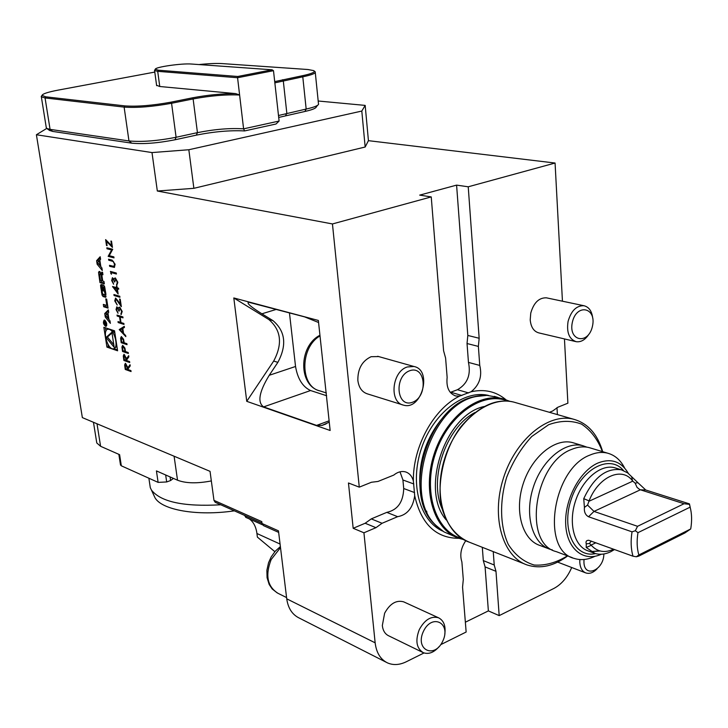 <?xml version="1.0" encoding="UTF-8"?>
<svg xmlns="http://www.w3.org/2000/svg" width="728" height="728" viewBox="0 0 728 728"><rect width="100%" height="100%" fill="white"/><g stroke="black" fill="none" stroke-linecap="round" stroke-linejoin="round"><path stroke-width="1.09" d="M129.575 361.57L129.711 362.526L123.887 360.478L123.278 355.965L124.015 354.272L126.581 358.658L128.683 355.674L128.865 356.856L126.754 359.841L126.872 360.624L129.575 361.57M126.89 343.689L127.036 344.653L121.203 342.697L120.602 338.183L121.33 336.564L123.56 339.248L124.188 342.788L126.89 343.689M123.851 323.441L123.997 324.415L118.154 322.559L118.009 321.594L120.393 322.349L119.556 316.789L117.172 316.043L117.017 315.069L122.868 316.889L123.014 317.863L120.156 316.971L120.994 322.54L123.851 323.441M117.226 307.826L116.644 309.737L118.027 313.258L116.043 309.564L116.789 306.816L118.473 308.481L118.791 307.453L119.738 307.116L122.204 311.475L121.012 314.578L121.594 311.275L119.938 308.117L119.201 311.093L117.163 307.808M116.162 299.09L115.333 301.11L117.217 305.023L114.733 300.882L115.579 298.052L120.384 304.14L119.61 299.035L120.22 299.217L121.339 306.67L115.998 299.062M119.774 296.26L119.92 297.242L114.069 295.523L113.914 294.54L119.774 296.26M117.354 288.807L118.145 294.03L112.558 286.495L116.607 287.651L116.416 286.377L117.017 286.55L117.208 287.824L118.564 288.206L118.719 289.198L117.354 288.807L118.691 289.034M107.972 313.158L108.7 312.421L108.317 309.91L104.732 313.55L105.26 316.999L110.374 323.359L109.992 320.866L108.954 319.565L107.972 313.158M104.568 320.074L104.186 320.038C102.803 322.477 103.385 324.633 105.942 326.508C107.335 324.551 106.88 322.404 104.568 320.074M105.788 298.871L106.798 305.46L103.321 304.395L103.685 306.761L108.044 308.108L106.67 299.135L105.788 298.871M101.183 284.439L100.546 285.458L102.029 295.049L103.048 296.551L105.633 297.279L105.851 293.775L104.614 286.632L103.594 285.13L102.166 284.721L103.112 290.845L103.731 291.027L103.513 287.396L105.023 293.885L104.759 294.758L103.121 294.303L102.421 293.111L101.183 284.439M99.181 271.398L98.544 272.436L99.963 282.582L104.332 283.82L103.958 281.418L102.757 281.081L101.893 275.448L102.166 274.547L102.939 274.747L102.575 272.327L101.738 272.136L101.356 274.802L100.91 273.091L99.181 271.398M100.182 256.729L96.597 260.688L97.142 264.228L102.293 270.498L101.902 267.94L100.846 266.666L99.845 260.105L100.582 259.295L100.182 256.729M117.59 350.796L114.542 330.785L103.858 327.3L106.925 347.12L117.59 350.796M278.66 532.395L263.472 525.607L262.034 523.514L261.798 521.612L213.968 500.364L210.037 471.344L82.355 417.608L36.4 134.753L151.997 152.571L188.834 149.741L361.807 111.056L365.174 105.396L318.191 101.01M386.295 662.289L299.062 617.963C292.174 614.532 288.07 608.153 286.732 598.816L278.469 530.849L262.034 523.514M286.732 598.816L375.148 642.824L363.936 532.787L375.948 527.682L382.073 523.277L397.634 516.68C407.216 514.933 412.903 507.953 414.696 495.741C421.212 524.087 435.99 538.283 459.031 538.329M505.824 399.636C495.941 391.436 484.357 388.816 471.062 391.782L459.505 396.141C433.624 408.799 412.731 446.856 413.377 481.026C412.103 476.312 409.546 473.291 405.714 471.962C401.747 470.834 397.752 471.88 393.73 475.102L377.996 481.454L371.444 482.255L359.277 487.15L348.457 482.983L353.18 528.291L363.936 532.787M359.277 487.15L332.45 223.951L431.24 196.915L443.589 350.778L445.6 358.067L447.138 377.35C446.127 387.287 448.985 393.493 455.737 395.968L459.505 396.141M188.834 149.741L193.876 188.325L157.33 191.018L332.45 223.951M157.33 191.018L151.997 152.571M233.806 297.952L318.354 320.447L330.148 430.485L246.746 401.328L273.683 361.061C282.792 343.898 281.154 330.048 268.778 319.492L233.806 297.952L246.746 401.328M112.449 247.393L106.461 241.387L107.098 245.645L106.497 245.5L105.615 239.612L111.593 245.609L110.911 241.041L111.511 241.186L112.449 247.393M109.246 255.683L113.868 256.875L114.014 257.876L108.144 256.356L111.621 249.95L106.998 248.794L106.843 247.784L112.722 249.258L109.246 255.683M114.396 267.404L109.646 266.321L109.5 265.329L113.923 266.421L114.523 264.146L113.168 261.479L108.727 260.205L108.572 259.214L112.112 260.133L115.115 264.246L114.396 267.404M111.166 272.581L111.43 274.283L110.419 271.426L116.289 273.018L116.434 274.019L111.166 272.581L116.416 273.855M112.831 278.733L112.248 280.699L113.65 284.239L111.657 280.544L112.412 277.723L114.087 279.37L114.405 278.314L115.352 277.941L117.827 282.3L116.644 285.494L117.217 282.109L115.552 278.951L114.824 282L112.785 278.724M125.835 336.636L119.219 329.611L124.288 326.362L124.452 327.427L122.814 328.419L123.551 333.324L125.671 335.581L125.835 336.636M128.21 352.507L128.356 353.471L122.522 351.469L121.931 346.974L122.65 345.372L124.888 348.057L125.516 351.588L128.21 352.507M130.922 370.588L131.067 371.544L125.243 369.451L124.643 364.956L125.371 363.29L127.937 367.667L130.039 364.719L130.221 365.902L128.11 368.85L128.228 369.624L130.922 370.588M279.106 121.048L273.491 70.689L237.574 77.732L243.598 128.847L279.106 121.048L276.012 124.006L244.608 130.931C230.048 130.203 213.95 131.604 196.296 135.144L174.975 139.785C157.776 143.152 143.343 144.271 131.686 143.152L52.707 131.431L49.449 130.385M317.599 105.287L316.334 106.852C316.007 108.299 312.185 109.837 304.877 111.475L278.706 117.436M46.756 128.41L36.4 134.753M365.174 105.396L368.432 140.668L365.165 147.02L193.876 188.325M450.286 392.392L457.466 389.717C467.431 383.92 471.089 374.82 468.459 362.408L467.039 343.525L478.378 346.41L479.16 338.265L468.231 186.796L555.073 163.036L368.432 140.668M555.073 163.036L562.444 301.201M564.455 338.93L567.885 403.194L557.912 407.207L552.679 410.992L549.413 412.312M556.993 407.625L557.384 414.587M365.165 147.02L361.807 111.056M468.231 186.796L456.593 185.121L419.701 195.122L431.24 196.915M261.989 523.15L215.206 502.302L213.968 500.364M249.358 518.937C253.508 521.949 256.038 526.799 256.929 533.506L257.384 537.109L274.847 551.678M245.891 517.371L244.581 515.451L261.998 523.214M409.773 370.716C425.734 364.965 428.373 396.56 412.558 402.238C396.605 408.417 393.639 376.321 409.773 370.716M407.325 366.948L413.95 366.493C432.751 369.961 421.685 410.81 403.512 405.132C388.907 402.402 391.928 371.407 407.325 366.948M402.575 404.841L367.558 393.921C362.062 392.174 358.831 387.687 357.858 380.462C357.666 368.878 362.089 360.961 371.107 356.702L378.651 356.565M572.345 322.313C576.512 303.076 596.805 307.298 592.465 326.18C588.479 345.099 568.113 341.496 572.345 322.313M589.007 334.097C585.312 339.785 581.053 342.315 576.221 341.696C569.16 339.248 566.439 332.487 568.077 321.421C571.152 310.783 576.412 305.542 583.874 305.714C588.897 306.907 591.846 311.056 592.729 318.154M575.53 341.532L539.011 332.942C533.87 331.595 530.94 327.245 530.212 319.892L530.758 313.095C533.742 302.712 538.957 297.625 546.4 297.825L547.101 297.97M423.35 631.522C431.859 613.049 451.396 622.85 442.861 640.94C434.643 659.231 414.76 649.995 423.35 631.522M439.102 646.637C433.906 652.57 428.628 654.581 423.268 652.67C416.443 648.339 415.115 640.649 419.301 629.593C424.67 619.746 431.067 615.797 438.484 617.763C443.789 620.465 445.891 625.944 444.79 634.179M422.677 652.379L388.716 635.826C385.067 634.07 382.937 630.648 382.327 625.543L384.63 613.222C389.899 603.639 396.232 599.845 403.631 601.829L404.24 602.111M603.867 553.981C603.84 570.224 584.32 578.578 583.938 562.271L584.002 559.504M597.042 568.859C593.32 572.681 589.625 574.055 585.958 572.981C582.282 571.535 580.234 568.022 579.797 562.444L579.843 559.541M552.379 549.931L550.113 549.312C532.523 543.807 524.306 515.333 533.142 487.769C541.741 460.142 565.037 440.868 582.837 445.7L586.923 447.156M591.136 448.202L589.17 447.611C583.61 446.228 577.759 446.828 571.616 449.404C534.161 462.79 522.467 543.77 556.31 551.642L572.508 557.757M614.569 549.522L610.874 551.66C605.287 554.372 599.963 554.954 594.913 553.407L586.222 547.483L586.268 543.898L589.471 543.443L591.291 545.308C597.37 551.924 604.822 553.216 613.631 549.185M632.778 481.144L632.577 480.908C622.085 466.211 598.489 476.549 589.079 500.891L587.551 505.086L584.411 507.407L583.738 498.653C593.82 477.286 606.342 467.667 621.312 469.797L627.645 472.872L637.919 482.71L635.135 483.146L632.778 481.144L588.897 501.301M636.354 556.765L638.847 554.973L690.717 528.956L684.875 532.969L638.711 556.146L636.354 556.765L633.005 556.201C630.912 549.003 630.585 540.877 632.031 531.84L635.326 530.73L637.546 526.308L684.056 503.73L689.452 504.358L689.443 503.876L690.308 507.816M635.326 530.73L637.974 532.659C636.636 540.94 636.927 548.384 638.847 554.973M690.717 528.956C692.055 520.966 691.864 513.695 690.135 507.152L637.974 532.659M690.135 507.152L689.452 504.358M633.005 556.201L588.697 540.267C586.368 540.331 585.558 541.55 586.268 543.898M589.471 543.443L591.263 541.086M689.443 503.876L645.745 489.999L637.919 482.71M635.135 483.146L637.055 487.387L639.857 489.625L684.056 503.73M587.551 505.086L594.003 511.411L637.546 526.308M632.031 531.84L588.533 516.753C585.367 515.005 583.993 511.884 584.411 507.407M595.022 556.274C587.787 559.787 580.889 560.515 574.328 558.449C540.485 550.641 552.47 468.705 590.008 455.046C596.168 452.416 602.029 451.788 607.58 453.162C614.914 455.155 620.602 460.114 624.633 468.049M628.391 473.464C621.275 461.416 611.147 457.921 597.997 462.99C579.834 470.734 564.455 499.69 565.692 524.224C566.675 548.876 583.592 562.48 601.292 554.245M574.565 443.197L572.599 442.606C554.791 437.765 531.549 456.884 523.013 484.32C514.241 511.702 522.495 540.021 540.094 545.527L548.293 548.621M318.573 322.504L304.641 316.889L248.594 302.211C246.428 303.039 250.86 306.907 261.898 313.804L272.991 320.648C285.376 331.231 287.005 345.136 277.878 362.353L269.233 375.293C259.104 391.882 257.23 402.411 263.609 406.897L316.589 425.398L321.958 425.434L329.256 422.167M326.654 395.741L310.565 390.536C302.657 386.823 297.652 378.806 295.541 366.484L289.453 312.849M375.148 642.824C376.367 652.716 380.453 659.395 387.414 662.862C393.211 665.41 399.499 665.046 406.269 661.77L424.014 652.952M353.18 528.291L365.156 523.25L371.262 518.891L386.777 512.375C397.615 510 403.267 502.047 403.712 488.515L402.921 479.98L400.009 471.826M371.262 518.891L382.073 523.277M413.377 481.026L414.696 495.741M386.777 512.375L397.634 516.68M465.365 622.212L488.37 610.901L485.085 566.894L483.31 560.606L482.309 547.31M488.37 610.901L499.18 615.615L495.986 571.325L494.221 565.001L493.247 551.624M483.31 560.606L494.221 565.001M465.765 540.722C460.933 547.865 459.641 554.936 461.889 561.943L463.299 579.524L462.553 587.15L466.148 632.022L440.704 644.662M467.039 343.525L467.813 335.444L456.593 185.121M468.459 362.408L479.752 365.429L478.378 346.41M471.062 391.782C479.452 385.076 482.345 376.294 479.752 365.429M571.707 567.512C567.403 577.45 561.443 584.438 553.835 588.47L499.18 615.615M602.693 451.688C597.461 433.961 587.669 423.123 573.318 419.155C548.22 412.685 515.442 439.557 503.357 478.36C490.954 517.071 502.657 556.956 527.245 565.01C540.413 569.15 553.89 566.129 567.667 555.937M602.438 451.615C597.724 439.384 590.763 430.221 581.554 424.124C571.362 420.265 560.387 420.456 548.63 424.715L531.786 436.472C521.339 447.747 512.985 461.306 506.715 477.159C499.344 501.628 500 526.353 508.308 544.453C515.087 555.027 523.705 561.889 534.17 565.028C545.19 565.783 556.274 562.717 567.421 555.846M488.57 395.459C464.236 389.371 433.251 413.013 421.485 448.248C409.445 483.383 419.692 521.139 442.761 531.131M497.26 397.179L486.977 395.377L476.613 396.451C430.776 403.867 402.156 494.494 435.899 525.352L443.88 531.84L456.238 537.237M274.702 81.618L302.093 75.794C311.784 73.746 315.661 72.027 313.732 70.616L307.917 69.515L222.131 63.591C216.371 63.245 208.645 63.573 198.935 64.565M154.791 72.081L58.003 90.145C47.948 92.074 42.624 93.821 42.042 95.377L45.755 96.824L124.861 105.897C137.21 106.752 152.543 105.515 170.871 102.184L192.419 97.843C207.48 95.004 221.876 93.584 235.608 93.612L239.612 94.968M156.584 85.285L159.751 86.505L235.608 93.612M158.386 70.207L237.783 76.486L272.044 69.788L191.537 64.037C181.954 63.163 154.454 67.131 155.328 69.297L158.386 70.207L157.703 71.335L154.582 70.57L154.937 69.815M237.783 76.486L237.574 77.732L157.703 71.335L159.751 86.505M314.178 70.98L315.206 71.817C316.007 73.246 311.866 74.92 302.784 76.822L274.838 82.856M278.496 115.506L306.17 109.054C314.123 107.28 318.263 105.615 318.609 104.058M239.585 95.013C226.053 94.403 210.565 95.705 193.12 98.935L171.571 103.276C152.671 106.725 136.855 107.999 124.124 107.107L45.063 97.943L41.341 96.797L41.86 95.623M46.246 127.455L46.82 128.456L50.068 129.366L128.965 140.941C141.651 142.142 157.357 140.913 176.094 137.274L197.443 132.642C214.742 129.22 230.13 127.955 243.598 128.847L244.608 130.931M273.491 70.689L272.044 69.788M165.666 474.984L166.685 481.954L170.598 480.525L170.07 476.922M166.685 481.954L158.122 482.382L121.33 465.811L120.475 464.81M173.419 478.396L170.598 480.525M174.092 456.219L177.532 480.207L156.429 470.907L158.122 482.382M121.33 465.811L119.601 454.672L100.591 446.291L96.778 442.961L96.587 441.75M177.532 480.207C185.94 483.41 197.215 483.647 211.338 480.926M234.361 510.838C197.288 516.334 161.789 510.073 154.982 497.715L153.754 495.04M149.713 483.792L150.287 487.651L151.442 490.062C160.797 501.965 183.893 506.87 220.748 504.777M107.908 344.226L108.29 346.71L110.247 347.383M113.932 348.648L117.445 349.859M108.29 346.71L106.925 347.12M105.369 327.791L105.897 331.222M108.026 329.211C101.911 329.638 107.589 350.132 113.441 348.785C118.864 348.539 115.024 330.749 109.218 329.338L108.026 329.211L108.818 328.983M114.032 348.603L116.917 346.382M114.942 333.388L112.476 330.112M106.061 337.455L114.196 347.338L111.885 332.223L106.061 337.455L107.425 337.046L113.814 344.79M112.003 332.951L107.425 337.046M97.543 262.635L99.281 260.724L100.036 265.675L97.543 262.635M99.918 260.56L99.281 260.724M100.673 265.502L100.036 265.675M100.337 257.739L97.998 260.324L96.597 260.688M97.142 264.228L98.544 263.854L101.902 267.94M97.998 260.324L98.235 261.871M99.973 271.626L100.091 273.865M102.775 274.383L101.374 274.702M102.675 272.982L102.775 274.329M101.119 280.617L101.356 282.2L104.204 283.01M101.356 282.2L99.963 282.582M101.074 275.22L100.373 274.028L99.609 274.811L100.473 280.435L101.938 280.844L101.074 275.22L101.875 275.002M102.684 280.644L101.938 280.844M103.158 287.296L104.705 286.95M103.685 290.681L103.112 290.845M103.685 285.167L103.977 287.069M103.34 294.367L104.432 296.169L106.07 296.651M107.608 305.232L106.798 305.46M104.841 304.859L105.069 306.379L107.917 307.243M105.069 306.379L103.685 306.761M104.659 320.684L104.35 320.657C103.23 322.631 103.704 324.379 105.778 325.898C106.907 324.306 106.534 322.577 104.659 320.684M105.023 322.859L104.14 321.74L104.14 324.16L106.215 324.834L105.232 324.124L105.778 321.985L105.023 322.859L105.533 322.704M105.842 322.413L105.087 322.631M104.768 323.978L104.14 324.16M104.322 323.833L104.322 322.24L104.996 324.051L104.322 323.833M108.208 318.546L108.936 319.456M106.579 316.625L105.26 316.999M108.454 310.783L106.115 313.149L106.361 314.778M106.115 313.149L104.732 313.55M105.66 315.488L107.407 313.732L108.144 318.564L105.66 315.488M108.035 313.55L107.407 313.732M108.772 318.382L108.144 318.564M112.385 246.965L106.461 241.387M107.08 245.5L106.497 245.5M106.779 245.427L105.96 239.967M111.211 241.114L111.593 245.609M113.996 257.721L108.144 256.356M108.39 256.074L111.621 249.95M111.903 249.877L106.998 248.794M107.28 248.721L107.153 247.866M114.505 267.358L109.646 266.321M109.928 266.248L109.801 265.411M114.123 266.348L114.523 264.146M114.806 264.073L113.168 261.479M113.45 261.407L108.727 260.205M109.009 260.133L108.882 259.286M111.357 273.792L110.729 273.464M111.011 273.391L110.729 271.508M113.595 283.911L111.657 280.544M111.939 280.471L112.485 277.723M114.405 278.314L114.087 279.37M116.926 285.421L116.498 284.502M116.771 284.43L117.181 283.865M117.463 283.793L117.217 282.109M117.499 282.036L115.552 278.951M114.797 281.836L114.223 281.836M114.496 281.754L113.113 278.66M118.054 293.466L112.585 286.696M116.717 286.468L116.607 287.651M117.244 291.919L117.035 288.561L114.214 287.906L117.244 291.919L116.753 288.634L114.214 287.906M119.902 297.079L114.069 295.523M114.342 295.45L114.223 294.631M117.181 304.795L114.733 300.882M115.015 300.8L115.625 298.052M119.92 299.126L120.384 304.14M121.23 305.96L118.264 301.692M118.546 301.61L116.444 299.008M117.982 312.922L116.043 309.564M116.325 309.482L116.853 306.816M118.791 307.453L118.473 308.481M121.294 314.496L120.866 313.604M121.148 313.522L121.549 313.004M121.831 312.922L121.594 311.275M121.876 311.193L119.938 308.117M119.183 310.92L118.6 310.911M118.882 310.829L117.508 307.744M123.969 324.242L118.154 322.559M118.427 322.477L118.309 321.685M119.556 316.789L120.393 322.349M119.838 316.707L117.172 316.043M117.445 315.961L117.326 315.16M122.987 317.69L120.156 316.971M125.762 336.19L119.219 329.611M119.474 329.393L124.306 326.444M122.868 332.596L122.568 328.656L120.348 329.921L122.868 332.596L122.286 328.738M127.009 344.471L121.203 342.697M121.476 342.615L120.602 338.183M120.875 338.101L121.394 336.554M122.186 337.492L121.349 339.976L121.649 341.933L123.587 342.588L123.596 340.622L121.776 337.555M123.596 340.622L121.913 337.574M123.587 342.588L123.323 340.713M128.328 353.28L122.522 351.469M122.804 351.387L121.931 346.974M122.204 346.892L122.713 345.363M123.514 346.3L123.014 346.355L122.677 348.757L122.977 350.714L124.916 351.378L124.925 349.422L123.105 346.355M124.925 349.422L123.241 346.382M124.916 351.378L124.643 349.513M129.684 362.335L123.887 360.478M124.16 360.396L123.278 355.965M123.56 355.883L124.069 354.272M128.729 355.919L126.581 358.658M124.852 355.2L124.352 355.255L124.033 357.739L124.342 359.732L126.272 360.415L126.263 358.376L124.452 355.255M126.272 360.415L124.57 355.282M131.04 371.353L125.243 369.451M125.516 369.369L124.643 364.956M124.916 364.874L125.425 363.281M130.084 364.965L127.937 367.667M126.208 364.209L125.707 364.264L125.398 366.73L125.698 368.714L127.627 369.405L127.618 367.385L125.798 364.264M127.627 369.405L125.935 364.291M256.929 533.506L280.071 544.053M320.011 335.917C299.681 347.511 299.927 386.887 320.056 390.936C298.098 385.922 298.498 346.018 319.938 335.253M280.507 547.611L271.144 559.586C265.065 575.366 267.358 586.613 278.041 593.329L286.577 597.57M426.644 511.129L427.054 513.495M586.222 547.483L591.291 545.308M631.604 476.795L632.577 480.908M583.738 498.653L589.079 500.891M645.745 489.999L640.349 489.808L594.003 511.411L588.533 516.753M591.081 545.081L595.886 542.76M616.243 468.222L614.714 467.749C600.682 463.845 582.182 479.488 575.266 501.729C568.149 523.914 574.492 546.774 588.415 551.005L594.913 553.407M591.054 551.633L600.072 550.978M623.432 470.488C609.727 453.835 581.181 468.796 571.289 499.062C560.879 529.156 574.574 558.513 595.54 553.589M277.878 362.353L273.683 361.061M272.991 320.648L268.778 319.492M365.156 523.25L375.948 527.682M403.712 488.515L414.596 492.583M402.921 479.98L413.822 483.984M485.085 566.894L495.986 571.325M467.813 335.444L479.16 338.265M450.732 392.228L461.889 395.486M457.466 389.717L468.641 392.938M482.291 395.531C459.814 396.232 435.098 418.937 424.852 449.385C414.514 479.807 420.347 512.967 437.81 527.245M481.481 395.613L474.838 396.605C429.456 403.949 401.155 493.566 434.561 524.133L435.899 525.352M494.412 396.369L510.1 401.401L502.839 398.78C477.723 392.292 445.463 417.672 433.934 454.709C422.094 491.655 434.197 530.102 458.786 538.247L463.509 539.539M507.98 401.174C483.201 390.645 448.375 414.669 435.617 453.034C422.468 491.273 435.553 531.686 461.679 538.42M484.402 406.452C445.354 414.259 419.81 489.716 446.118 519.819M474.902 412.549C445.873 427.627 428.346 479.424 442.269 509.163M516.498 402.884L513.659 402.065C488.588 395.586 456.31 421.148 444.726 458.385C432.823 495.522 444.844 534.106 469.396 542.224L524.697 564.009M276.403 309.373L261.898 313.804M310.565 390.536L263.609 406.897M295.541 366.484L269.233 375.293M329.111 420.82L316.589 425.398M282.591 79.716L283.283 80.753L286.832 113.25L285.567 115.688M196.296 135.144L197.443 132.642L193.12 98.935L192.419 97.843M304.877 111.475L306.17 109.054L302.784 76.822L302.093 75.794M174.975 139.785L176.094 137.274L171.571 103.276L170.871 102.184M131.686 143.152L128.965 140.941L124.124 107.107L124.861 105.897M52.707 131.431L50.068 129.366L45.063 97.943L45.755 96.824M97.006 423.769L100.591 446.291M99.945 272.063L98.544 272.436M102.648 272.818L101.265 273.191M102.885 274.392L102.275 274.556M99.6 274.711L98.79 274.929M101.092 273.837L100.373 274.028M101.046 273.646L99.991 273.928M101.565 285.185L100.546 285.458M105.933 294.385L104.905 294.676M105.833 293.657L105.023 293.885M105.014 288.37L104.213 288.588M104.723 287.06L103.513 287.396M104.432 296.169L103.048 296.551M103.412 294.667L102.029 295.049M102.293 292.274L101.492 292.492M101.592 287.715L100.792 287.933M105.815 322.222L105.296 322.377M105.387 322.832L104.832 322.995M245.736 517.326L262.508 524.815M413.95 366.493L377.686 356.292M326.353 392.965L320.056 390.936M583.874 305.714L546.4 297.825M438.484 617.763L403.631 601.829M277.277 592.947L272.199 588.979L269.169 584.447L267.076 577.732L266.876 570.288L268.559 562.717L271.162 556.956L275.284 551.178L280.38 546.582M585.467 572.8L557.694 562.125M621.312 469.797L616.207 468.213M590.981 551.587L599.444 550.805M572.599 442.606L582.837 445.7M589.17 447.611L607.58 453.162M454.964 395.741L455.737 395.968M476.613 396.451L481.572 395.604M573.318 419.155L513.659 402.065C495.977 397.952 478.314 406.269 460.651 427.018C441.468 452.607 436.354 490.435 442.524 510.1C447.866 526.198 456.829 536.9 469.396 542.224M326.08 423.924L321.958 425.434M318.445 103.531L315.279 72.518M46.337 128.01L41.341 96.797M154.582 70.57L156.638 85.667M155.328 69.297L154.509 70.37M42.042 95.377L41.232 96.442M49.713 130.585L46.82 128.456M120.52 465.083L118.846 454.345M93.466 422.286L96.778 442.961M154.982 497.715L151.442 490.062M150.287 487.651L148.876 478.214M102.029 274.62L101.356 274.802M102.885 274.356L102.166 274.547M101.037 273.61L99.882 273.919M105.942 294.43L104.814 294.74M105.151 320.429L104.35 320.657M106.725 325.616L105.933 325.853"/></g></svg>
